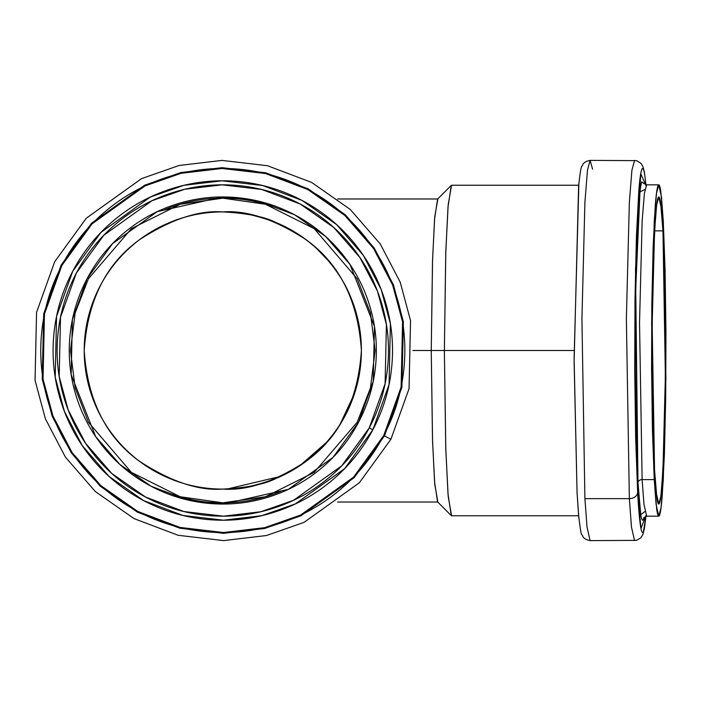<?xml version="1.0" encoding="UTF-8"?>
<svg xmlns="http://www.w3.org/2000/svg" width="701" height="701" viewBox="0 0 701 701"><rect width="100%" height="100%" fill="white"/><g stroke="black" fill="none" stroke-linecap="round" stroke-linejoin="round"><path stroke-width="1.05" d="M390.904 439.282L409.042 388.661L410.549 320.664L400.227 282.223L380.249 243.957L350.228 209.424L311.586 182.4L267.475 165.716L222.033 160.398L179.158 165.471L141.584 178.615L86.284 218.204L54.696 261.718L36.566 312.339L35.05 380.336L45.381 418.777L65.359 457.043L95.371 491.576L134.022 518.6L178.133 535.284L223.575 540.602L266.441 535.529L304.015 522.385L359.324 482.796L390.904 439.282L383.762 435.505C395.031 414.16 401.796 391.473 404.039 367.438C406.282 343.411 403.846 319.858 396.722 296.795C389.607 273.732 378.338 252.912 362.934 234.327C347.53 215.742 329.155 200.819 307.809 189.542C286.464 178.273 263.778 171.508 239.742 169.265C215.706 167.013 192.162 169.458 169.099 176.573C146.036 183.697 125.207 194.966 106.631 210.37C88.046 225.775 73.114 244.15 61.846 265.495C50.568 286.84 43.812 309.527 41.569 333.562C39.317 357.589 41.753 381.142 48.877 404.205C56.001 427.268 67.261 448.088 82.665 466.673C98.079 485.258 116.454 500.181 137.79 511.458C159.136 522.727 181.831 529.492 205.857 531.735C229.893 533.987 253.447 531.542 276.509 524.427C299.572 517.303 320.392 506.034 338.977 490.63C357.563 475.225 372.485 456.85 383.762 435.505L353.523 477.179L300.563 515.077L264.592 527.669L223.54 532.523L180.034 527.432L137.79 511.458L100.786 485.583L72.054 452.522L52.917 415.877L43.033 379.066L44.478 313.96L61.846 265.495L92.085 223.821L145.037 185.923L181.016 173.331L222.068 168.477L265.574 173.568L307.809 189.542L344.813 215.417L373.554 248.478L392.683 285.123L402.576 321.934L401.121 387.04L383.762 435.505L390.904 439.282L359.324 482.796L304.015 522.385L266.441 535.529L223.575 540.602L178.133 535.284L134.022 518.6L95.371 491.576L65.359 457.043L45.381 418.777L35.05 380.336L36.566 312.339L54.696 261.718L86.284 218.204L141.584 178.615L179.158 165.471L222.033 160.398L267.475 165.716L311.586 182.4L350.228 209.424L380.249 243.957L400.227 282.223L410.549 320.664L409.042 388.661L390.904 439.282L359.324 482.796L304.015 522.385L266.441 535.529L223.575 540.602L178.133 535.284L134.022 518.6L95.371 491.576L65.359 457.043L45.381 418.777L35.05 380.336L36.566 312.339L54.696 261.718M372.862 429.757C362.356 449.648 348.432 466.778 331.109 481.149C313.785 495.511 294.376 506.008 272.873 512.65C251.37 519.292 229.411 521.562 207.005 519.467C184.6 517.373 163.447 511.073 143.547 500.558C123.648 490.052 106.517 476.137 92.155 458.813C77.793 441.481 67.296 422.072 60.654 400.569C54.012 379.066 51.743 357.116 53.837 334.71C55.931 312.295 62.231 291.143 72.738 271.243C83.253 251.352 97.167 234.222 114.491 219.851C131.814 205.489 151.232 194.992 172.735 188.35C194.238 181.708 216.188 179.438 238.594 181.533C261 183.627 282.152 189.927 302.052 200.442C321.952 210.948 339.082 224.863 353.444 242.187C367.806 259.519 378.312 278.928 384.954 300.431C391.587 321.934 393.866 343.884 391.771 366.29C389.677 388.704 383.368 409.857 372.862 429.757L344.673 468.601L295.296 503.94L261.762 515.673L223.488 520.203L182.926 515.454L143.547 500.558L109.049 476.435L82.254 445.608L64.422 411.452L55.204 377.138L56.553 316.431L72.738 271.243L100.935 232.399L150.303 197.06L183.846 185.327L222.112 180.797L262.673 185.546L302.052 200.442L336.55 224.565L363.346 255.392L381.186 289.548L390.404 323.862L389.055 384.569L372.862 429.757L369.287 427.864C379.548 408.438 385.699 387.793 387.749 365.922C389.791 344.042 387.574 322.618 381.09 301.623C374.606 280.637 364.354 261.683 350.334 244.772C336.314 227.86 319.595 214.269 300.168 204.009C280.742 193.756 260.089 187.605 238.217 185.555C216.346 183.513 194.913 185.73 173.927 192.214C152.932 198.69 133.987 208.942 117.067 222.962C100.155 236.982 86.573 253.709 76.313 273.136C66.052 292.562 59.9 313.207 57.859 335.078C55.817 356.958 58.034 378.382 64.51 399.377C70.994 420.363 81.246 439.317 95.266 456.228C109.286 473.14 126.014 486.731 145.44 496.991C164.858 507.244 185.511 513.395 207.382 515.445C229.253 517.487 250.686 515.27 271.681 508.786C292.668 502.31 311.621 492.058 328.532 478.038C345.444 464.018 359.035 447.291 369.287 427.864L341.764 465.788L293.57 500.286L260.833 511.739L223.47 516.164L183.872 511.528L145.44 496.991L111.757 473.438L85.601 443.347L68.19 409.997L59.191 376.498L60.514 317.246L76.313 273.136L103.836 235.212L152.029 200.714L184.766 189.261L222.129 184.836L261.727 189.472L300.168 204.009L333.842 227.562L359.999 257.653L377.41 291.003L386.409 324.502L385.094 383.754L369.287 427.864L372.862 429.757M87.029 278.796C96.545 260.79 109.137 245.289 124.804 232.294C140.48 219.299 158.049 209.801 177.502 203.798C196.955 197.787 216.819 195.728 237.096 197.629C257.363 199.522 276.501 205.227 294.508 214.734C312.515 224.241 328.007 236.833 341.001 252.509C353.996 268.176 363.504 285.745 369.506 305.198C375.517 324.651 377.567 344.515 375.675 364.792C373.782 385.059 368.078 404.197 358.57 422.204C349.063 440.21 336.471 455.711 320.795 468.706C305.119 481.701 287.559 491.199 268.106 497.202C248.645 503.213 228.789 505.272 208.512 503.371C188.236 501.478 169.099 495.773 151.101 486.266C133.094 476.759 117.593 464.167 104.598 448.491C91.603 432.824 82.105 415.255 76.094 395.802C70.091 376.349 68.032 356.485 69.925 336.208C71.826 315.941 77.522 296.803 87.029 278.796L112.537 243.65L157.208 211.676L222.182 196.963L258.879 201.257L294.508 214.734L325.72 236.561L349.965 264.443L374.439 326.403L373.221 381.318L358.57 422.204L333.063 457.35L288.391 489.324L223.426 504.037L186.72 499.743L151.101 486.266L119.88 464.439L95.643 436.557L71.16 374.597L72.387 319.682L87.029 278.796M384.472 435.882L354.101 477.74L300.913 515.813L264.776 528.449L223.54 533.33L179.842 528.212L137.414 512.168L100.252 486.179L71.379 452.969L52.163 416.166L42.235 379.197L43.69 313.803L61.127 265.118L91.507 223.26L144.695 185.187L180.832 172.551L222.059 167.67L265.767 172.788L308.186 188.832L345.356 214.821L374.22 248.031L393.436 284.834L403.373 321.803L401.918 387.197L384.472 435.882M645.901 184.757L644.85 175.802C643.842 169.02 642.808 166.934 641.765 169.537C640.714 172.139 639.733 179.228 638.804 190.821L636.429 236.412L635.001 299.38L634.729 370.119L635.658 437.88L637.647 492.339C638.462 507.463 639.382 518.425 640.39 525.198C641.397 531.98 642.431 534.066 643.474 531.463L645.901 516.243M643.974 517.338L643.413 519.213C642.44 521.64 641.485 519.695 640.539 513.369L637.98 482.735L636.122 431.965L635.264 368.796L635.518 302.841L636.85 244.141L639.067 201.625C639.925 190.83 640.845 184.214 641.818 181.787L643.974 183.662M645.98 515.437L640.959 528.493L637.647 492.339A8.079 6.291 176.9 0 1 629.349 498.639L626.37 318.762L629.358 202.177L631.925 170.124L634.545 160.389L631.925 170.124L629.358 202.177L626.37 318.762L629.349 498.639L584.906 498.639L587.026 527.038L590.102 540.611L587.026 527.038L584.906 498.639L581.926 318.762L584.914 202.177L587.482 170.124L590.102 160.389L587.482 170.124L584.914 202.177L581.926 318.762L584.906 498.639L629.349 498.639L631.47 527.038L634.545 540.611L631.47 527.038L629.349 498.639A8.079 6.291 -3.1 0 0 637.647 492.339L635.518 269.272L640.723 173.734L645.98 185.563M658.765 184.836L646.655 184.836L644.377 193.318L642.134 221.244L639.531 322.846L642.125 479.589L654.235 479.589L656.741 509.496C657.652 515.664 658.59 517.566 659.545 515.2C660.5 512.825 661.393 506.376 662.235 495.826L664.399 454.327L665.705 397.029L665.95 332.642L665.109 270.972L663.295 221.411L660.798 191.504C659.878 185.336 658.94 183.434 657.985 185.8C657.039 188.175 656.136 194.624 655.295 205.174L653.139 246.673L651.834 303.971L651.58 368.358L652.429 430.028L654.235 479.589L651.641 322.846L654.243 221.244L656.486 193.318L658.765 184.836L661.446 196.657L663.295 221.411L665.889 378.154L663.286 479.756L661.052 507.682L658.765 516.164L656.083 504.343L654.235 479.589L642.125 479.589L643.974 504.343L646.655 516.164L643.684 517.759M662.962 230.857L664.644 276.79L665.424 333.948L665.196 393.62L663.987 446.73L661.981 485.188C661.201 494.967 660.368 500.952 659.492 503.143C658.607 505.342 657.74 503.581 656.881 497.859L654.568 470.143L652.894 424.21L652.105 367.052L652.342 307.38L653.551 254.27L655.549 215.812C656.329 206.033 657.161 200.048 658.046 197.857C658.931 195.658 659.799 197.419 660.649 203.141L662.962 230.857L665.372 376.13L662.953 470.292L660.885 496.185L658.765 504.045L656.285 493.083L654.568 470.143L652.167 324.87L654.576 230.708L656.653 204.815L658.765 196.955L661.253 207.917L662.962 230.857L654.568 230.857L662.962 230.857M578.877 182.917L574.101 358.518L577.072 492.969L578.868 517.96M645.945 184.766L644.35 172.052L642.931 166.593L641.064 163.421L636.569 160.634L590.102 160.389L592.59 169.178M590.102 160.389C586.632 161.002 584.231 162.308 582.908 164.306C581.444 169.09 581.681 159.802 578.605 185.835L574.11 361.734L577.072 492.969L578.605 515.165C581.681 541.198 581.444 531.91 582.908 536.694C584.231 538.692 586.632 539.998 590.102 540.611L636.526 540.375L640.819 537.842L642.808 534.697L644.368 528.826L645.945 516.234M643.684 183.241L646.655 184.836L644.377 193.318L642.134 221.244L639.531 322.846L642.125 479.589L643.974 504.343L646.655 516.164L658.765 516.164M644.955 511.52L640.749 514.709L637.98 482.735A4.04 3.146 176.9 0 1 642.125 479.589A4.04 3.146 -3.1 0 0 637.98 482.735L635.728 288.391L639.987 191.899L644.955 189.48M169.765 478.538C152.783 471.51 137.799 461.495 124.804 448.5C137.799 461.495 152.783 471.51 169.765 478.538C186.746 485.574 204.42 489.088 222.804 489.088C198.716 490.937 170.991 481.701 139.648 461.372C106.009 437.301 87.537 400.35 84.208 350.5C87.537 300.65 106.009 263.699 139.648 239.628C170.991 219.299 198.716 210.063 222.804 211.912C246.892 210.063 274.608 219.299 305.96 239.628C339.591 263.699 358.071 300.65 361.392 350.5C358.071 400.35 339.591 437.301 305.96 461.372C274.608 481.701 246.892 490.937 222.804 489.088C236.439 489.955 254.112 486.441 275.835 478.538L300.3 465.394M94.758 403.539C87.73 386.558 84.208 368.875 84.208 350.5C84.208 332.125 87.73 314.442 94.758 297.461C87.73 314.442 84.208 332.125 84.208 350.5C84.208 368.875 87.73 386.558 94.758 403.539C101.794 420.512 111.809 435.505 124.804 448.5M437.853 502.021L434.743 484.198L432.57 441.411L431.246 350.5L412.907 350.5L431.246 350.5L432.57 259.589L434.743 216.802L437.853 198.979M431.246 350.5L432.499 439.29L434.567 481.946L437.564 501.872L451.269 515.603L447.992 493.863L445.74 447.343L444.373 350.5L445.74 253.657L447.992 207.137L451.269 185.397L437.564 199.128L434.567 219.054L432.499 261.71L431.246 350.5L444.373 350.5L431.246 350.5M578.658 185.239L451.584 185.239L448.184 204.683L445.81 251.344L444.373 350.5L445.81 449.656L448.184 496.317L451.584 515.761L578.658 515.761M444.373 350.5L574.093 350.5L444.373 350.5M235.264 488.527L246.463 487.055M246.629 487.029L247.216 486.923M260.903 483.751L274.967 478.897M282.932 475.366L284.352 474.673M301.351 464.684L307.678 460.058M315.871 453.197L319.691 449.595M356.958 385.261L360.095 369.445M361.392 350.763L361.392 350.5C361.427 332.484 357.904 314.81 350.842 297.461C344.673 281.863 334.657 266.879 320.804 252.5C334.657 266.879 344.673 281.863 350.842 297.461C343.814 280.488 333.799 265.495 320.804 252.5C307.809 239.505 292.816 229.49 275.835 222.462C255.182 214.76 237.499 211.238 222.804 211.912C236.439 211.045 254.112 214.559 275.835 222.462C258.862 215.426 241.179 211.912 222.804 211.912C204.42 211.912 186.746 215.426 169.765 222.462C152.783 229.49 137.799 239.505 124.804 252.5C111.809 265.495 101.794 280.488 94.758 297.461M360.095 331.555L356.958 315.739M347.424 289.863L345.391 285.859M337.864 273.25L331.319 264.295M319.691 251.405L315.871 247.804M307.678 240.942L301.351 236.316M222.804 211.912C246.98 213.209 264.663 216.732 275.835 222.462L299.8 235.264L287.874 228.132M299.8 465.736L320.804 448.5C334.657 434.121 344.673 419.137 350.842 403.539C357.904 386.19 361.427 368.516 361.392 350.5C361.392 332.125 357.878 314.442 350.842 297.461C357.878 314.959 361.392 332.642 361.392 350.5C361.392 368.358 357.878 386.041 350.842 403.539C344.673 419.137 334.657 434.121 320.804 448.5C333.799 435.505 343.814 420.512 350.842 403.539C357.878 386.558 361.392 368.875 361.392 350.5M320.515 252.22L315.082 247.094M314.942 246.971L308.764 241.792M308.528 241.608L300.256 235.571M281.092 491.235C262.437 498.963 243.002 502.827 222.804 502.827C202.598 502.827 183.171 498.963 164.507 491.235M164.507 209.765C183.171 202.037 202.598 198.173 222.804 198.173C243.002 198.173 262.437 202.037 281.092 209.765M222.804 489.088C241.179 489.088 258.862 485.574 275.835 478.538C292.816 471.51 307.809 461.495 320.804 448.5C309.404 460.338 294.42 470.353 275.835 478.538C264.663 484.268 246.98 487.791 222.804 489.088M222.804 502.827L180.148 496.737L131.402 472.36L88.396 422.186L75.156 387.995L70.477 350.5L75.156 313.005L88.396 278.814L131.402 228.64L180.148 204.263L222.804 198.173L265.451 204.263L314.197 228.64L357.212 278.814L370.443 313.005L375.131 350.5L370.443 387.995L357.212 422.186L314.197 472.36L265.451 496.737L222.804 502.827L180.148 496.737L131.402 472.36L88.396 422.186L75.156 387.995L70.477 350.5L75.156 313.005L88.396 278.814L131.402 228.64L180.148 204.263L222.804 198.173L265.451 204.263L314.197 228.64L357.212 278.814L370.443 313.005L375.131 350.5L370.443 387.995L357.212 422.186L314.197 472.36L265.451 496.737L222.804 502.827L222.804 504.045M227.212 489.018L280.952 476.303M299.783 465.718L326.762 442.147M340.116 424.236L354.697 392.998M353.821 305.356L346.574 288.181M328.865 261.307L316.484 248.373M288.575 228.526L273.977 221.7M275.835 222.462C294.42 230.647 309.404 240.662 320.804 252.5C334.351 266.459 344.366 281.451 350.842 297.461M350.842 403.539C344.366 419.548 334.351 434.541 320.804 448.5M337.619 502.021L437.713 502.021M337.619 198.979L437.713 198.979"/></g></svg>
